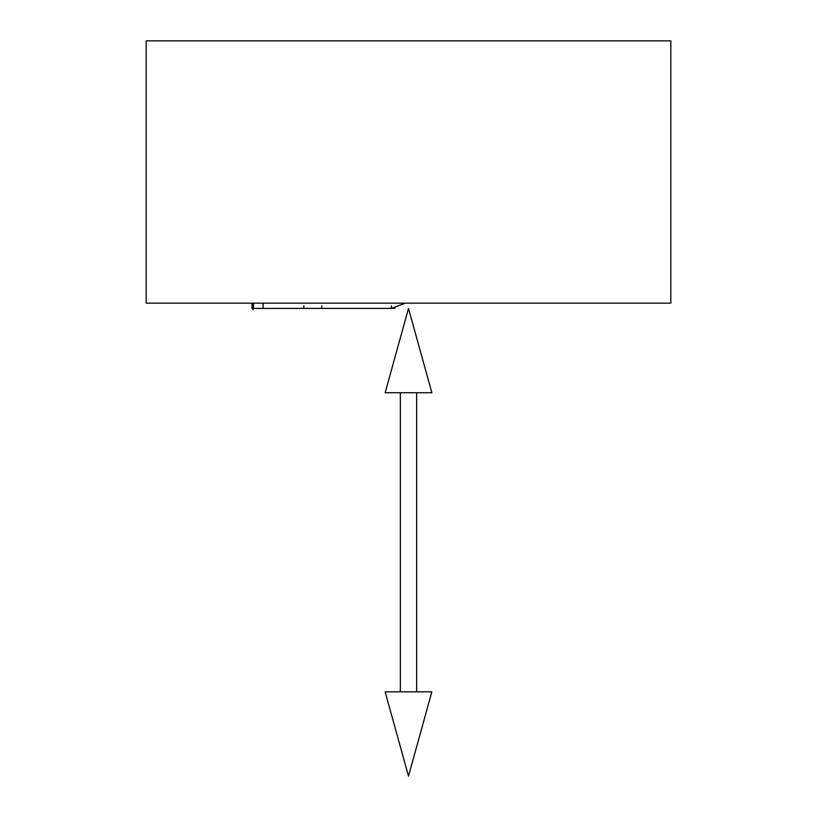 <?xml version="1.0" encoding="UTF-8"?>
<svg xmlns="http://www.w3.org/2000/svg" width="817" height="817" viewBox="0 0 817 817"><rect width="100%" height="100%" fill="white"/><g stroke="black" fill="none" stroke-linecap="round" stroke-linejoin="round"><path stroke-width="1.23" d="M291.189 308.407L297.878 308.407M253.025 309.868L253.627 303.168M405.263 303.168L391.384 308.407L256.017 308.407M262.145 308.407L263.064 308.407L263.207 303.168M395.152 308.07L391.384 308.407L395.152 308.07M263.064 308.407L253.556 308.407M253.576 303.168L253.505 308.407L253.576 303.168M321.806 305.854L321.806 308.407L391.384 308.407L391.394 305.854M277.933 308.407L271.734 308.407M303.853 305.864L303.781 308.407L316.557 308.407M252.075 303.168L251.993 308.407L252.382 303.168M670.818 303.168L146.182 303.168L146.182 40.85L670.818 40.85L670.818 303.168M408.5 308.407L431.856 392.732L385.144 392.732L408.5 308.407M400.34 392.732L400.34 691.836M416.66 392.732L416.66 691.836M408.5 776.15L385.144 691.836L431.856 691.836L408.5 776.15M251.983 308.407L252.065 303.168"/></g></svg>
